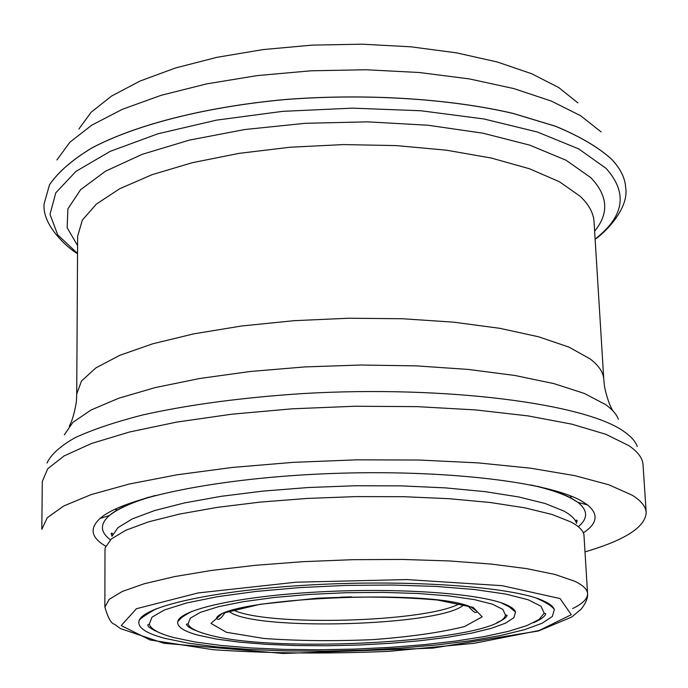 <?xml version="1.0" encoding="UTF-8"?>
<svg xmlns="http://www.w3.org/2000/svg" width="688" height="688" viewBox="0 0 688 688"><rect width="100%" height="100%" fill="white"/><g stroke="black" fill="none" stroke-linecap="round" stroke-linejoin="round"><path stroke-width="1.03" d="M542.35 600.357C549.256 603.307 553.255 606.386 554.33 609.602L552.309 616.5L542.032 623.294L524.325 629.735L500.193 635.592L470.764 640.7L437.215 644.905L400.743 648.096L362.559 650.194L323.876 651.14L285.907 650.908L249.856 649.481L216.944 646.901L188.374 643.194L165.318 638.464C146.432 633.536 137.643 627.783 138.95 621.204C141.909 606.429 214.845 590.003 313.427 584.766C411.888 579.425 511.795 586.881 542.35 600.357M206.761 634.276C274.71 654.821 502.412 641.01 505.431 614.977L502.833 609.379L492.367 604.15L474.23 599.583L449.118 595.946L418.218 593.495L383.182 592.385L346.004 592.712L308.869 594.458L273.953 597.519L243.234 601.699L218.371 606.73L200.509 612.303L190.352 618.108L188.073 623.844C189.363 627.74 195.598 631.214 206.761 634.276M583.347 532.83C597.451 523.525 598.818 514.211 587.466 504.88L581.695 501.105C549.162 481.987 444.31 469.311 331.754 473.499C219.171 477.601 123.126 497.562 100.018 518.494C89.208 528.453 91.091 537.672 105.685 546.169M632.023 495.111L608.811 484.765L574.729 475.632L530.62 468.193L478.005 462.878L419.052 460.031L356.461 459.842L293.251 462.353L232.501 467.427L177.083 474.789L129.387 483.999L91.22 494.577L63.692 505.998L47.257 517.746L41.813 529.339L42.295 481.454L47.721 468.76L64.061 455.946L91.418 443.519L129.344 432.047L176.713 422.097L231.761 414.202L292.09 408.818L354.862 406.247L417.04 406.634L475.614 409.919L527.911 415.879L571.78 424.143L605.698 434.24L628.841 445.626C637.905 451.827 642.635 458.182 643.031 464.675L646.187 512.457C645.834 506.531 641.113 500.744 632.023 495.111M585.144 551.836C625.186 540.08 645.533 526.956 646.187 512.457M340.698 597.175L351.559 596.874M572.588 608.57C582.702 603.694 587.698 598.715 587.578 593.632L583.914 534.344C582.727 530.095 578.445 525.985 571.074 522.011L551.948 514.435L524.703 507.813L490.071 502.481L449.255 498.705L403.856 496.702L355.808 496.607L307.252 498.43L260.365 502.085L217.202 507.391L179.542 514.074L148.771 521.796L125.861 530.224L111.301 538.971L105.212 547.717L104.989 549.712L104.868 607.117C108.025 618.013 111.267 623.741 114.586 624.3L120.383 628.548L163.873 643.271L283.267 653.471L432.855 648.113L538.472 630.973L571.685 617.067L581.188 609.121C585.875 603.049 588.008 597.881 587.578 593.632C587.346 589.298 582.96 585.127 574.411 581.111L554.82 574.428L526.759 568.641L491.034 564.057L448.92 560.926L402.145 559.439L352.781 559.679L303.107 561.666L255.429 565.304L211.895 570.386L174.331 576.647L144.153 583.785L122.283 591.465L109.186 599.343L104.868 607.117M233.516 610.101C267.847 626.691 425.941 622.27 459.292 603.789M504.872 604.141C511.072 606.653 514.633 609.293 515.553 612.062L513.91 617.626L505.603 623.122L491.241 628.35L471.581 633.132L447.51 637.303L419.99 640.734L390.027 643.34L358.629 645.034L326.852 645.774L295.711 645.542L266.256 644.321L239.501 642.145L216.445 639.066L198.032 635.162C183.49 631.206 176.747 626.648 177.805 621.496C180.29 609.43 239.381 596.229 318.51 591.938C397.544 587.569 478.71 593.297 504.872 604.141M173.926 637.595L194.971 641.981L221.003 645.456L251.017 647.941L283.981 649.386L318.828 649.773L354.501 649.102L389.941 647.382L424.083 644.682L455.877 641.044L484.275 636.581L508.243 631.395L526.793 625.633L539.039 619.492L544.208 613.163L541.026 606.248L528.152 599.755L505.74 594.062L474.574 589.513L436.08 586.425L392.315 585.024L345.806 585.419L299.34 587.621L255.721 591.465L217.46 596.694L186.594 602.972L164.544 609.912L152.048 617.11L149.253 624.197C150.947 629.236 159.169 633.7 173.926 637.595M560.066 598.569L502.18 585.686L406.746 579.571L295.943 582.203L198.118 592.936L136.422 608.725L121.2 625.573L150.165 639.995L213.228 649.713C267.881 653.454 326.353 653.996 388.643 651.364L473.774 643.357L539.048 630.543L571.298 614.702L560.066 598.569M473.163 607.349L437.465 600.031C401.629 596.874 361.604 596.272 317.392 598.207L260.133 604.279L222.344 613.378L210.975 623.405L226.429 632.289L263.986 638.473C297.612 640.906 333.921 641.293 372.913 639.634C410.564 636.787 441.146 632.41 464.641 626.51L482.185 616.852L473.163 607.349M618.4 419.284C616.534 414.253 612.234 409.334 605.492 404.535L584.353 393.45L553.857 383.603L514.762 375.45L468.33 369.43L416.352 365.878L361.011 365.018L304.793 366.919L250.217 371.494L199.701 378.495L155.325 387.559L118.749 398.223L91.083 409.979L72.919 422.32L64.354 434.756M637.286 446.546C635.488 441.447 631.077 436.467 624.05 431.591C585.961 403.744 446.177 385.194 302.987 393.553C242.081 397.561 188.744 404.682 142.966 414.898C115.223 421.993 92.493 429.647 74.777 437.86C60.166 446.228 50.912 454.613 47.016 463.033M114.827 509.318L117.7 510.014M569.337 497.398L572.167 496.538M577.92 102.916L558.742 87.565L531.635 73.719L497.2 61.963L456.497 52.847L410.908 46.818L362.172 44.187L312.257 45.116L263.194 49.57L216.969 57.319L175.363 68.009L139.845 81.124L111.533 96.088L91.108 112.264L78.879 129.043M601.106 131.915L580.603 115.722L551.312 101.067L513.884 88.597L469.422 78.922L419.482 72.524L365.99 69.755L311.157 70.787L257.286 75.585L206.598 83.902L161.095 95.322L122.412 109.289L91.753 125.164L69.841 142.278L56.941 159.951M611.297 158.911C598.087 147.077 579.485 136.181 555.5 126.214L512.913 113.348C449.075 98.556 365.801 93.284 285.279 99.502C205.359 106.829 135.416 124.855 91.796 147.972C72.171 159.857 58.067 172.138 49.484 184.823L44.17 203.648L49.484 184.874C58.067 172.189 72.171 159.9 91.796 148.015C135.416 124.906 205.359 106.872 285.279 99.554C365.81 93.327 449.075 98.599 512.921 113.4L555.5 126.265C579.485 136.224 598.087 147.129 611.305 158.954C620.266 168.285 625.048 177.779 625.659 187.446L625.659 187.403C625.048 177.736 620.266 168.242 611.297 158.911M595.12 239.037C624.351 216.393 627.998 192.846 606.076 168.379L578.651 148.875L537.371 132.001L483.87 118.955L420.953 110.768L352.428 108.145L282.734 111.344L216.479 120.133L157.879 133.807L110.261 151.326L75.878 171.432L55.78 192.838L50 214.312L57.706 234.814L77.538 253.494M594.63 231.134C609.293 213.357 607.968 195.495 590.648 177.53L566.061 160.235L529.743 145.134L482.993 133.197L427.953 125.233L367.538 121.845L305.231 123.307L244.679 129.542L189.381 140.12L142.278 154.301L105.582 171.157L80.625 189.673L67.897 208.842L67.149 227.745L77.589 245.573M594.286 225.587L594.054 221.828C593.538 213.134 588.928 204.637 580.216 196.329L559.421 181.744L529.554 168.784L491.438 158.068L446.417 150.19L396.34 145.598L343.432 144.583L290.164 147.223L239.02 153.372L192.33 162.695L152.074 174.683L119.746 188.71L96.346 204.095L82.311 220.16L77.641 236.251L77.624 240.017M594.054 221.828L603.78 379.363C603.376 372.337 598.775 365.483 589.994 358.809L568.933 347.113L538.575 336.776L499.737 328.314L453.788 322.182L402.618 318.75L348.515 318.234L294.008 320.685L241.686 325.983L193.913 333.826L152.736 343.794L119.695 355.352L95.787 367.96L81.468 381.04L76.721 394.086L77.641 236.251M578.599 526.423C588.111 518.365 587.905 510.358 577.98 502.421L572.356 498.774C564.263 494.216 552.619 490.062 537.423 486.304M148.952 497.157C129.998 503.005 116.797 509.129 109.358 515.51C99.889 523.989 100.13 531.987 110.071 539.512M576.527 523.327C575.306 519.105 571.092 515.011 563.876 511.064L545.223 503.53L518.726 496.951L485.117 491.645L445.557 487.887L401.594 485.883L355.103 485.754L308.112 487.534L262.739 491.12L220.934 496.349L184.418 502.937L154.542 510.582L132.234 518.924L118.009 527.61L111.972 536.305M154.215 630.475L155.617 630.741M538.214 620.051L539.607 619.707M229.104 611.443C252.797 631.395 441.232 626.132 463.772 604.881M44.17 203.648L44.17 203.691C41.607 225.673 69.041 248.953 77.538 253.726M625.659 187.403L625.659 187.446C629.443 209.247 603.35 234.023 595.129 239.269M69.256 426.173C73.745 418.51 76.626 401.809 76.488 399.608L76.721 394.086M613.025 410.985C608.115 403.589 604.313 387.069 604.331 384.867L603.78 379.363M155.385 495.437C133.721 501.655 118.379 508.337 109.358 515.51L100.018 518.494M530.904 484.954C548.654 488.97 562.285 493.537 571.78 498.654L577.98 502.421L587.466 504.88M112.712 534.163L111.929 533.071L111.164 533.424L112.015 536.124M576.475 523.155L577.163 520.386L576.303 520.145L575.667 521.237M225.165 612.337C218.509 622.623 217.382 618.512 216.299 618.581C221.734 598.207 433.853 587.948 471.512 607.418L476.956 611.297C476.431 614.066 473.37 612.148 467.754 605.56M515.553 612.062L509.025 606.764L500.881 602.697M191.935 611.322C177.521 619.295 181.572 618.486 177.805 621.496M496.908 622.606C503.143 619.974 506.549 617.532 507.116 615.278L505.431 614.977M188.073 623.844L186.405 624.24C187.102 626.458 190.636 628.703 197.009 630.982M554.33 609.602C552.61 606.532 546.599 602.697 536.287 598.096M156.322 608.708C144.807 615.218 139.019 619.381 138.95 621.204M533.372 622.795C540.914 619.544 545.034 616.508 545.713 613.679L544.208 613.163M149.253 624.197L147.782 624.799C148.685 625.495 144.721 626.261 160.614 633.209"/></g></svg>
